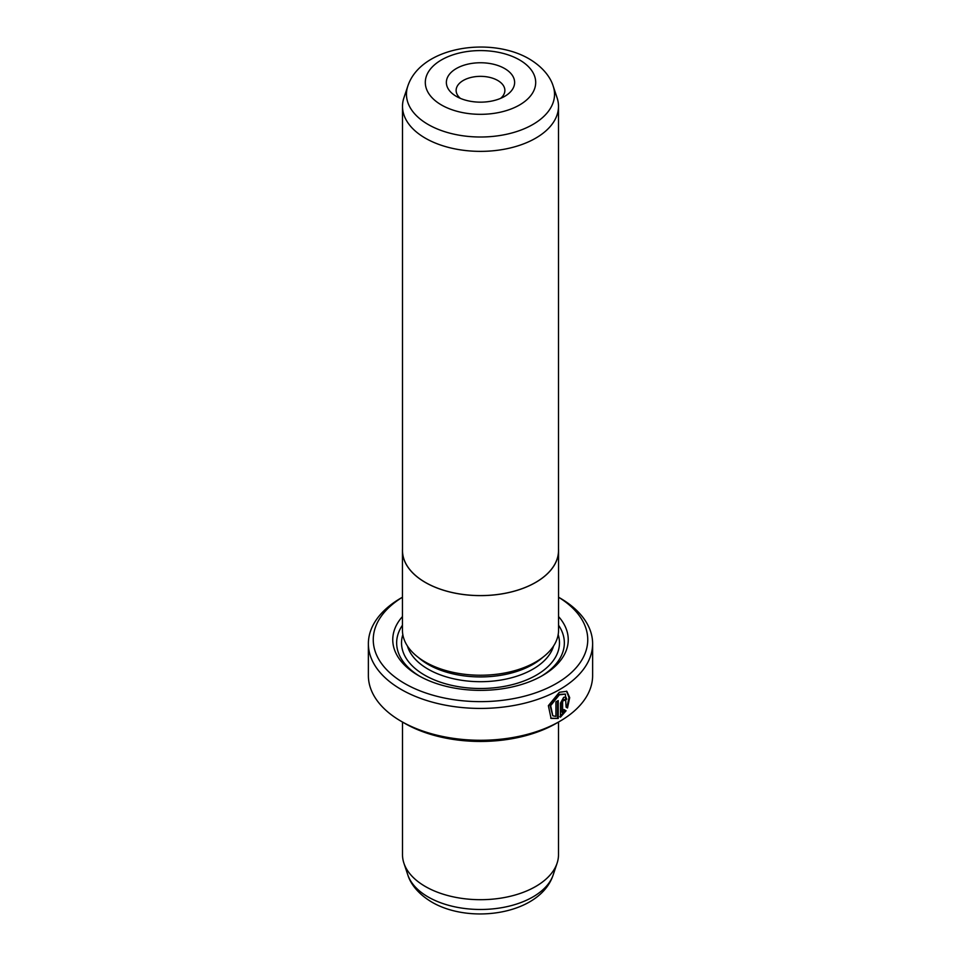 <?xml version="1.0" encoding="UTF-8"?>
<svg xmlns="http://www.w3.org/2000/svg" width="961" height="961" viewBox="0 0 961 961"><rect width="100%" height="100%" fill="white"/><g stroke="black" fill="none" stroke-linecap="round" stroke-linejoin="round"><path stroke-width="1.44" d="M557.092 97.806A77.997 45.035 180 0 1 558.497 106.335A77.997 45.035 180 0 1 510.351 147.946A77.997 45.035 180 0 1 425.351 138.18A77.997 45.035 180 0 1 402.503 106.335A77.997 45.035 180 0 1 403.908 97.806L407.8 86.154A74.033 42.74 180 0 0 428.15 124.486A74.033 42.74 180 0 0 515.216 132.017A74.033 42.74 180 0 0 553.2 86.154L557.092 97.806M558.497 106.335L558.497 550.557A77.997 45.035 180 0 1 510.351 592.156A77.997 45.035 180 0 1 425.351 582.402A77.997 45.035 180 0 1 402.503 550.557L402.503 106.335M456.367 96.388L456.367 96.388A34.128 19.7 180 0 1 456.367 68.519A34.128 19.7 180 0 1 504.633 68.531A34.128 19.7 180 0 1 504.633 96.388A34.128 19.7 180 0 1 456.367 96.388M500.597 98.382A24.373 14.079 0 0 0 504.873 90.418A24.373 14.079 0 0 0 497.738 80.472A24.373 14.079 0 0 0 471.166 77.421A24.373 14.079 0 0 0 456.127 90.418A24.373 14.079 0 0 0 460.403 98.382M558.497 548.815A78.057 45.071 180 0 1 558.557 550.557A78.057 45.071 180 0 1 510.375 592.192A78.057 45.071 180 0 1 425.303 582.426A78.057 45.071 180 0 1 402.443 550.557A78.057 45.071 180 0 1 402.503 548.815M558.557 550.557L558.557 630.164A78.057 45.071 180 0 1 510.375 671.799A78.057 45.071 180 0 1 425.303 662.033A78.057 45.071 180 0 1 402.443 630.164L402.443 550.557M552.779 715.777L549.98 705.218L558.653 694.443L565.392 694.094L559.338 694.839L550.677 705.614L552.791 715.777L555.926 716.438L555.926 701.83A112.125 64.735 0 0 0 558.221 700.593L558.221 718.444L551.061 718.408L548.371 705.674L559.338 692.28L566.834 691.307L569.693 697.626L567.507 707.981L566.077 707.164L565.392 694.094M550.725 718.191L558.221 718.444M562.605 712.63L564.624 709.939L566.077 710.78L560.443 717.17L560.443 703.164L563.675 697.35L565.873 697.025L566.762 699.127A112.125 64.735 180 0 1 564.72 700.509L563.675 699.908L562.605 701.854L562.605 712.63L561.921 712.221L561.921 701.458L562.978 699.512L564.023 700.113M564.72 700.509L563.675 699.908M543.109 657.072L541.608 658.345A74.105 42.777 180 0 1 428.101 664.399A74.105 42.777 180 0 1 419.392 658.345L417.891 657.072M558.557 616.578A87.751 50.657 180 0 1 542.545 675.535A87.751 50.657 180 0 1 418.455 675.535L418.455 675.535A87.751 50.657 180 0 1 402.443 616.578M419.861 676.34A83.847 48.41 180 0 1 402.443 625.227M558.497 722.059L558.497 854.665A77.997 45.035 180 0 1 557.092 863.194A77.997 45.035 180 0 1 503.36 897.718A77.997 45.035 180 0 1 425.351 886.498A77.997 45.035 180 0 1 403.908 863.194A77.997 45.035 180 0 1 402.503 854.665L402.503 722.059M402.443 597.249A107.248 61.924 0 0 0 404.665 683.499A107.248 61.924 0 0 0 555.206 684.148A107.248 61.924 0 0 0 558.557 597.249M559.782 597.922L558.557 597.213L559.782 597.922A112.125 64.735 180 0 1 592.625 643.702A112.125 64.735 180 0 1 523.409 703.5A112.125 64.735 180 0 1 401.217 689.469A112.125 64.735 180 0 1 368.375 643.702A112.125 64.735 180 0 1 401.217 597.922L402.443 597.213M559.782 721.315L556.335 723.309A107.248 61.924 180 0 1 404.665 723.309L401.217 721.315A112.125 64.735 0 0 0 559.782 721.315A112.125 64.735 0 0 0 592.625 675.547L592.625 643.702M404.665 723.309L401.217 721.315A112.125 64.735 0 0 1 368.375 675.547L368.375 643.702M558.557 625.227A83.847 48.41 180 0 1 541.139 676.34M559.758 716.774L565.392 710.383L563.927 709.542M565.392 710.383L566.077 710.78M564.455 699.824A111.152 64.171 0 0 0 566.065 698.731L566.762 699.127M566.81 707.584L569.008 697.59L566.522 691.163M557.524 718.047L557.524 700.977M441.471 104.989A55.197 31.869 0 0 0 519.529 104.989A55.197 31.869 0 0 0 519.529 59.918A55.197 31.869 0 0 0 441.471 59.918A55.197 31.869 0 0 0 441.471 104.989M553.572 646.008A74.105 42.777 180 0 1 503.071 679.667A74.105 42.777 180 0 1 428.101 669.168A74.105 42.777 180 0 1 407.428 646.008M558.173 634.644A78.97 45.599 180 0 1 517.222 683.271A78.97 45.599 180 0 1 424.654 675.139A78.97 45.599 180 0 1 402.827 634.644M553.2 874.846C540.25 914.452 470.361 924.83 431.717 902.043C416.269 892.805 409.866 881.898 407.8 874.846A74.033 42.74 0 0 0 428.15 896.961A74.033 42.74 0 0 0 502.195 907.604A74.033 42.74 0 0 0 553.2 874.846L557.092 863.194M561.921 701.458L562.605 701.854M553.2 86.154C551.109 79.042 544.671 68.147 529.283 58.957C490.639 36.17 420.75 46.548 407.8 86.154M563.723 699.404L564.407 699.8M407.8 874.846L403.908 863.194"/></g></svg>
